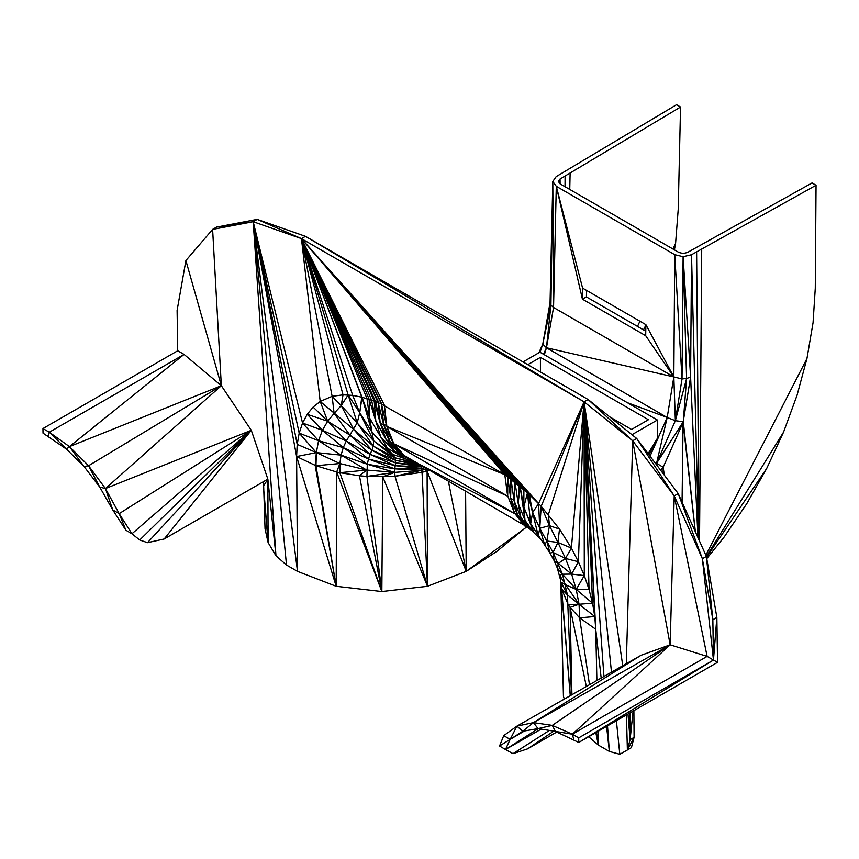 <?xml version="1.0" encoding="UTF-8"?>
<svg xmlns="http://www.w3.org/2000/svg" width="859" height="859" viewBox="0 0 859 859"><rect width="100%" height="100%" fill="white"/><g stroke="black" fill="none" stroke-linecap="round" stroke-linejoin="round"><path stroke-width="1.29" d="M706.764 558.64L724.18 536.993L746.772 503.675L766.679 468.509L783.537 432.163L797.045 395.29L806.945 358.568L813.065 322.673L815.277 288.27L816.05 185.265L691.516 254.747L690.604 377.069L683.066 422.424L663.169 467.285L660.796 470.453M538.335 728.636L505.468 749.52L541.224 729.108M503.718 735.648L510.16 739.363L499.541 745.988L503.718 735.648L516.946 726.123L641.029 655.299L533.45 722.623L552.283 725.383L670.149 644.819L572.352 734.209L578.698 737.87L578.773 742.455L555.408 731.406L538.045 728.593L522.691 731.288L510.16 739.363L505.468 749.52L512.995 753.676L527.662 748.833L553.754 731.138M549.427 730.44L512.995 753.676M578.698 737.87L713.464 660.056L578.773 742.455L717.544 662.332L716.857 617.428L706.377 556.428L678.234 493.592L674.218 495.901L707.118 656.394L572.352 734.209L555.408 731.406L552.283 725.383L538.045 728.593L533.45 722.623L522.691 731.288L516.946 726.123L533.45 722.623L670.149 644.819L707.118 656.394L713.464 660.056L712.852 619.736L702.372 558.737L674.218 495.901L632.686 440.796L584.088 401.819L301.455 238.63L253.19 221.708L212.613 229.396L185.898 260.556L177.104 310.432L177.716 350.751L184.073 354.413L221.343 385.702L105.442 488.546L251.3 430.295L164.176 538.98L267.858 479.129L268.105 542.566L275.954 555.773L267.858 479.129L263.649 485.818L265.044 528.919L268.105 542.566L263.079 481.888M716.857 617.428L712.852 619.736L706.377 556.428L702.372 558.737L713.464 660.056L716.857 617.428M552.283 725.383L572.352 734.209L573.823 739.599M641.029 655.299L670.149 644.819L632.686 440.796L588.104 399.499L584.088 401.819L611.479 672.157M702.372 558.737L678.234 493.592L636.691 438.487L632.686 440.796L626.308 663.696M670.149 644.819L674.218 495.901L636.691 438.487L588.104 399.499L305.46 236.322L301.455 238.63L529.348 494.516L541.202 506.305L559.51 529.09L571.385 548.074L578.397 561.743L584.292 575.584L589.038 589.478L592.56 603.211L594.793 616.537L595.727 629.239L596.887 680.489M598.047 731.32L598.358 745.075L609.353 751.432L619.801 754.288L627.381 749.982L630.087 739.674L629.872 712.949M556.782 732.018L527.662 748.833M626.447 714.924L627.381 749.982L631.386 747.674L634.092 737.355L630.087 739.674L633.104 711.08M627.381 749.982L634.092 737.355L633.888 710.629M622.754 665.725L584.088 401.819L594.793 616.537L579.632 617.836L589.478 684.72M596.468 732.233L598.358 745.075L588.694 736.721M603.941 676.462L584.088 401.819L592.56 603.211L579.063 604.253L579.632 617.836L570.075 607.377L586.332 686.513M595.802 732.62L598.358 745.075M570.312 695.661L561.625 588.855L568.11 604.489L570.075 607.377L571.922 694.738M601.171 678.041L595.727 629.239L584.088 401.819L589.038 589.478L576.228 589.446L579.063 604.253L594.793 616.537M429.317 470.399L427.106 471.097L427.492 586.3L382.77 476.809L381.836 591.54L336.674 471.999L336.18 586.3L315.189 465.438L316.359 452.607L318.549 440.721L322.393 430.262L307.211 414.296L313.127 407.069L327.698 421.243L320.203 401.432L332.132 396.321L343.02 394.839L352.695 395.376L361.768 397.159L374.223 401.078L380.204 423.186L383.672 424.69L381.482 404.106L378.175 402.71L381.482 404.106L386.464 425.226L384.392 405.158L381.482 404.106L504.802 474.673L527.447 492.787L532.601 512.63L538.593 503.524L539.763 528.274L541.202 506.305L549.459 525.665L559.51 529.09L557.931 542.458L571.385 548.074L565.458 558.436L571.632 574.102L584.292 575.584L584.088 401.819L578.397 561.743L571.632 574.102L576.228 589.446L592.56 603.211M560.852 581.124L557.319 568.046L554.109 560.637L553.046 552.434L557.931 542.458L565.458 558.436L553.046 552.434L549.964 553.056L530.669 523.722L527.447 492.787L529.348 494.516L532.601 512.63L539.763 528.274L549.459 525.665L557.931 542.458L546.818 540.987L544.756 545.068L539.763 528.274L538.271 535.876L532.601 512.63L530.669 523.722L533.954 532.709L524.989 520.318L520.092 486.377L523.818 507.1L527.447 492.787L301.455 238.63L523.904 489.641L523.818 507.1L530.669 523.722M571.385 548.074L584.088 401.819L538.593 503.524L301.455 238.63L384.392 405.158L386.872 426.451L507.658 496.18L504.802 474.673L507.723 495.965L507.733 477.056L510.622 497.995L511.062 479.483L514.015 500.443L515.013 482.361L518.17 503.277L520.092 486.377L301.455 238.63L519.04 485.507L518.17 503.277L524.989 520.318L523.818 507.1L533.954 532.709L540.451 538.958M515.013 482.361L301.455 238.63L504.802 474.673L386.872 426.451L391.017 438.885L383.672 424.69L386.464 425.226L393.862 443.824L515.003 513.768L507.723 495.965L513.907 511.61L510.622 497.995L514.015 500.443L520.908 517.569L518.17 503.277M526.814 526.728L497.211 551.124L466.212 571.375L427.492 586.3L381.836 591.54L339.863 472.708L336.674 471.999L339.896 463.527L341.077 455.13L318.549 440.721L302.551 423.025L307.211 414.296L327.698 421.243L334.119 413.34L332.132 396.321L341.216 405.566L348.131 394.936L359.728 412.739L362.026 397.223L369.671 418.15L369.166 399.306L375.812 421.125L374.223 401.078L378.175 402.71L383.672 424.69L390.018 441.494L402.624 454.604L526.481 526.513L522.014 522.508L515.003 513.768L412.803 460.864M533.203 531.667L528.07 527.737L517.59 515.153L514.015 500.443L514.702 482.124L301.455 238.63L362.026 397.223L371.99 432.131L369.671 418.15L380.827 437.113L375.812 421.125L386.228 439.808L380.204 423.186L390.018 441.494L386.228 439.808L399.94 453.756L412.309 461.025L405.502 458.921L416.669 463.098M511.062 479.483L301.455 238.63L348.131 394.936L357.204 422.821L359.728 412.739L371.99 432.131L395.119 457.815L418.301 464.043M465.599 491.348L466.212 571.375L427.106 471.097L422.037 472.3L427.492 586.3L395.022 476.262L366.933 476.401L381.836 591.54L336.18 586.3L296.613 456.548L297.203 444.371L299.19 433.119L302.551 423.025L322.393 430.262L327.698 421.243L349.924 435.126L334.119 413.34L341.216 405.566L373.59 440.807L359.728 412.739L361.768 397.159L301.455 238.63L510.88 479.343L510.622 497.995L517.59 515.153L522.014 522.508L513.907 511.61M313.127 407.069L320.203 401.432L353.758 429.489L341.216 405.566L343.02 394.839L301.455 238.63L507.733 477.056M538.861 352.802L542.77 344.148L550.061 302.551L552.799 181.464L556.181 176.61L676.538 104.712L680.543 107.031L560.036 179.016L559.928 183.643M448.441 481.448L466.212 571.375L497.211 551.124M381.836 591.54L359.438 475.768L339.863 472.708L339.896 463.527L315.972 465.739L296.613 456.548L297.493 571.375L336.18 586.3L315.972 465.739L316.359 452.607L297.203 444.371L253.19 221.708L299.19 433.119L318.549 440.721L343.256 447.625L346.295 441.011L327.698 421.243M564.342 699.065L563.429 696.391L560.798 581.704L561.625 588.855L561.088 582.262L565.544 584.743L559.649 575.283L562.473 574.209L557.319 568.046L558.286 563.429L554.109 560.637L549.964 553.056L546.818 540.987L549.459 525.665L548.396 514.509L584.088 401.819L305.46 236.322L257.206 219.389L253.19 221.708L297.493 571.375L286.498 565.029L275.954 555.773L253.19 221.708L286.498 565.029M382.77 476.809L394.732 472.386L366.933 476.401L359.438 475.768L366.707 470.045L339.863 472.708M428.662 470.023L422.037 472.3L395.022 476.262L394.732 472.386L366.707 470.045L339.896 463.527L316.359 452.607L299.19 433.119M674.412 249.862L675.593 243.301L678.234 209.145L680.543 107.031M366.933 476.401L367.287 464.236L394.732 472.386L421.672 470.281L395.022 476.262M422.037 472.3L421.672 470.281L426.837 468.971M427.106 471.097L429.178 470.324M507.723 495.965L507.594 476.949L301.455 238.63L257.206 219.389L216.618 227.087L212.613 229.396L221.343 385.702L251.3 430.295L267.858 479.129M132.007 533.847L125.886 530.218L112.754 509.924L99.751 487.107L84.032 466.469L66.454 449.117L43.025 433.14L42.95 428.555L49.296 432.217L184.073 354.413L69.45 446.616L88.541 465.761L105.442 488.546L119.186 513.639L131.932 533.783L139.727 540L147.523 542.673L164.176 538.98M147.523 542.673L251.3 430.295L119.186 513.639L112.754 509.924L105.442 488.546L99.751 487.107L88.541 465.761L221.343 385.702L185.898 260.556M119.186 513.639L125.886 530.218L131.932 533.783L251.3 430.295L139.727 540M47.975 435.996L49.296 432.217L69.45 446.616L221.343 385.702M177.716 350.751L42.95 428.555M424.625 467.693L421.404 468.466L394.807 468.853L367.287 464.236L341.077 455.13L343.256 447.625L322.393 430.262L346.295 441.011L357.204 422.821L373.311 446.089L395.741 460.37L420.878 465.535L421.157 466.888L422.757 466.609L421.157 466.888L421.404 468.466L424.743 467.768M516.946 726.123L510.16 739.363L524.462 730.977M560.036 179.016L558.339 181.442L560.089 183.858L560.036 179.016M586.536 290.396L586.429 296.935L645.775 331.198M386.464 425.226L391.017 438.885L393.862 443.824L404.976 456.344M527.748 527.351L526.481 526.513M526.728 526.127L522.014 522.508M560.089 183.858L678.964 252.492L683.141 253.502L687.35 252.525L812.045 182.946L816.05 185.265M507.658 496.18L393.862 443.824L402.624 454.604L395.365 451.834L413.952 461.53M393.862 443.824L396.504 448.044L402.624 454.604M528.07 527.737L520.908 517.569L517.59 515.153M524.989 520.318L530.905 530.078L520.908 517.569M561.625 588.855L567.434 594.9L562.473 574.209L553.046 552.434L539.763 528.274M571.471 694.995L567.434 594.9L561.088 582.262M560.798 581.704L570.258 695.683M567.434 594.9L579.063 604.253L565.544 584.743L576.228 589.446L562.473 574.209L571.632 574.102L558.286 563.429L565.458 558.436L578.397 561.743M568.11 604.489L579.063 604.253L570.075 607.377M664.34 475.167L663.169 467.285L660.41 469.948M663.127 473.556L663.169 467.285L656.577 463.312L655.986 464.085M695.275 531.624L683.066 422.424L655.836 463.881M695.371 531.85L683.281 421.705L675.357 420.695L667.196 417.474L656.577 463.312L675.357 420.695L682.025 378.926L683.109 256.701L686.588 378.497L683.281 421.705L656.577 463.312L654.504 462.11M544.359 354.767L546.453 347.766L667.196 417.474L650.059 456.215M627.306 402.656L667.196 417.474L650.016 456.15M523.034 361.94L539.903 352.19L657.382 420.019L657.522 438.122L648.899 454.669M667.196 417.474L673.832 376.929L553.55 307.479L546.453 347.766L543.511 354.273M553.55 307.479L556.288 186.296L552.799 181.464L553.55 307.479L550.92 305.17L546.453 347.766L542.77 344.148L540.053 352.287M552.799 181.464L550.92 305.17L542.77 344.148M586.429 296.935L582.423 299.168L582.595 288.119L645.871 324.648L645.7 335.708L582.423 299.168L556.288 186.296L674.745 254.683L673.832 376.929L682.025 378.926L686.588 378.497L690.604 377.069L697.938 537.584M657.382 420.019L632.074 434.633L631.419 434.257M550.92 305.17L550.061 302.551M682.025 378.926L674.745 254.683L683.109 256.701L690.604 377.069M418.666 464.257L395.741 460.37L371.872 450.245L353.758 429.489L373.311 446.089L373.59 440.807L371.99 432.131L392.67 454.379L373.59 440.807L395.119 457.815L395.559 462.883L421.157 466.888L395.14 465.685L421.404 468.466L421.672 470.281L426.622 468.842M683.109 256.701L691.516 254.747L698.603 539.065M546.453 347.766L673.832 376.929L675.357 420.695L686.588 378.497M499.541 745.988L505.468 749.52M411.547 460.413L399.94 453.756L390.018 441.494L396.504 448.044M420.556 465.342L395.559 462.883L394.807 468.853L421.672 470.281M415.359 462.346L392.67 454.379M395.365 451.834L405.502 458.921L387.463 448.14L380.827 437.113L395.365 451.834L386.228 439.808M416.883 463.226L395.119 457.815L373.311 446.089L371.872 450.245L395.559 462.883L370.1 454.411L395.14 465.685L368.479 459.017L394.807 468.853L394.732 472.386M368.479 459.017L367.287 464.236L343.256 447.625L368.479 459.017L370.1 454.411L346.295 441.011L368.479 459.017M371.872 450.245L370.1 454.411L349.924 435.126L371.872 450.245M302.551 423.025L253.19 221.708L296.613 456.548L316.359 452.607L341.077 455.13L366.707 470.045M527.78 364.678L540.429 357.365L648.427 419.718L631.548 429.457L609.761 416.883M540.429 357.365L540.429 371.979M806.945 358.568L705.84 555.204M701.706 249.035L699.527 541.116M696.606 251.891L699.086 540.139M713.464 660.056L717.544 662.332M616.397 720.733L619.801 754.288M627.993 714.033L630.087 739.674M607.506 725.866L609.353 751.432L606.561 726.403M595.727 629.239L579.632 617.836M584.292 575.584L576.228 589.446M584.088 401.819L541.202 506.305M381.482 404.106L301.455 238.63L381.858 404.267M374.223 401.078L301.455 238.63L375.555 401.604L380.204 423.186L378.175 402.71L301.455 238.63L378.959 403.043M369.166 399.306L301.455 238.63L371.571 400.101L375.812 421.125M359.728 412.739L352.695 395.376L301.455 238.63L366.986 398.63L369.671 418.15M320.203 401.432L301.455 238.63L332.132 396.321M565.082 176.031L565.018 186.704M570.118 173.024L569.753 189.442M526.127 526.309L526.105 527.426L466.212 571.375M526.105 527.426L524.226 525.214M336.674 471.999L315.972 465.739M645.861 325.153L643.477 329.877M675.593 243.301L672.962 249.024M639.901 321.202L637.507 326.431M268.105 542.566L264.271 495.407M253.19 221.708L216.618 227.087M88.541 465.761L84.032 466.469L69.45 446.616L66.454 449.117L49.296 432.217M683.066 422.424L682.067 502.15M783.537 432.163L706.388 556.482M766.679 468.509L706.528 557.255M645.871 324.648L673.832 376.929L645.7 335.708M657.522 438.122L648.126 453.659M582.595 288.119L556.288 186.296"/></g></svg>
